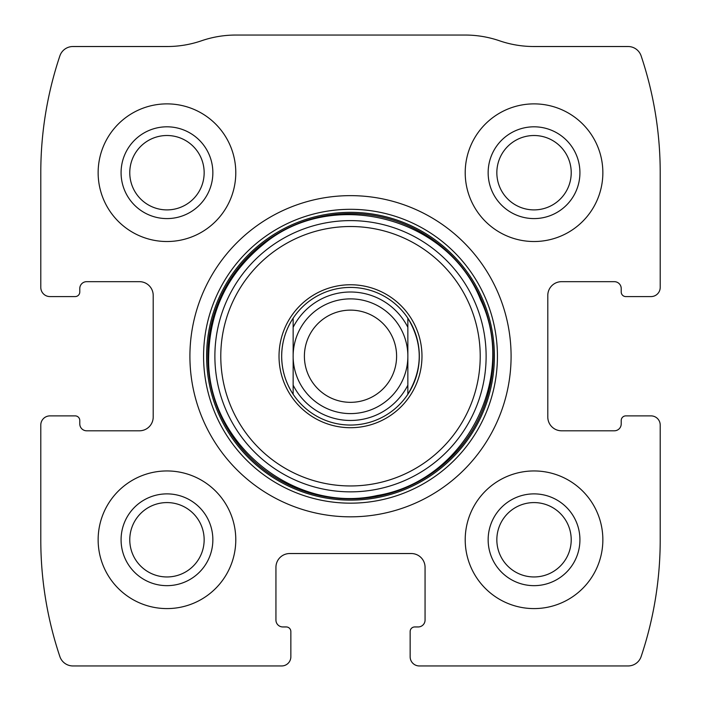 <?xml version="1.0" encoding="UTF-8"?>
<svg xmlns="http://www.w3.org/2000/svg" width="701" height="701" viewBox="0 0 701 701"><rect width="100%" height="100%" fill="white"/><g stroke="black" fill="none" stroke-linecap="round" stroke-linejoin="round"><path stroke-width="1.05" d="M40.789 425.06L40.789 539.77A367.07 367.07 0 0 0 59.865 656.565A13.766 13.766 0 0 0 72.913 665.95L281.671 665.95A9.174 9.174 0 0 0 290.854 656.776L290.854 631.54A4.592 4.592 0 0 0 286.262 626.948L282.818 626.948A6.879 6.879 0 0 1 275.94 620.07L275.94 567.302A13.766 13.766 0 0 1 289.706 553.536L411.294 553.536A13.766 13.766 0 0 1 425.06 567.302L425.06 620.07A6.879 6.879 0 0 1 418.182 626.948L414.738 626.948A4.592 4.592 0 0 0 410.146 631.54L410.146 656.776A9.174 9.174 0 0 0 419.329 665.95L628.087 665.95A13.766 13.766 0 0 0 641.135 656.565A367.07 367.07 0 0 0 660.211 539.77L660.211 425.06A9.174 9.174 0 0 0 651.036 415.886L625.8 415.886A4.592 4.592 0 0 0 621.217 420.469L621.217 423.912A6.879 6.879 0 0 1 614.33 430.8L561.562 430.8A13.766 13.766 0 0 1 547.796 417.034L547.796 295.436A13.766 13.766 0 0 1 561.562 281.671L614.33 281.671A6.879 6.879 0 0 1 621.217 288.558L621.217 292.002A4.592 4.592 0 0 0 625.8 296.584L651.036 296.584A9.174 9.174 0 0 0 660.211 287.41L660.211 172.7A367.07 367.07 0 0 0 641.135 55.905A13.766 13.766 0 0 0 628.087 46.52L533.847 46.52A105.536 105.536 0 0 1 499.524 40.789A105.536 105.536 0 0 0 465.21 35.05L235.79 35.05A105.536 105.536 0 0 0 201.476 40.789A105.536 105.536 0 0 1 167.153 46.52L72.913 46.52A13.766 13.766 0 0 0 59.865 55.905A367.07 367.07 0 0 0 40.789 172.7L40.789 287.41A9.174 9.174 0 0 0 49.964 296.584L75.2 296.584A4.592 4.592 0 0 0 79.783 292.002L79.783 288.558A6.879 6.879 0 0 1 86.67 281.671L139.438 281.671A13.766 13.766 0 0 1 153.204 295.436L153.204 417.034A13.766 13.766 0 0 1 139.438 430.8L86.67 430.8A6.879 6.879 0 0 1 79.783 423.912L79.783 420.469A4.592 4.592 0 0 0 75.2 415.886L49.964 415.886A9.174 9.174 0 0 0 40.789 425.06M511.09 356.239A160.59 160.59 0 0 0 350.5 195.64A160.59 160.59 0 0 0 189.91 356.239A160.59 160.59 0 0 0 350.5 516.83A160.59 160.59 0 0 0 511.09 356.239M98.14 539.77A68.829 68.829 0 0 1 201.38 480.167A68.829 68.829 0 0 1 201.38 599.373A68.829 68.829 0 0 1 98.14 539.77M98.14 172.7A68.829 68.829 0 0 1 201.38 113.098A68.829 68.829 0 0 1 201.38 232.303A68.829 68.829 0 0 1 98.14 172.7M465.21 539.77A68.829 68.829 0 0 1 568.45 480.167A68.829 68.829 0 0 1 568.45 599.373A68.829 68.829 0 0 1 465.21 539.77M465.21 172.7A68.829 68.829 0 0 1 568.45 113.098A68.829 68.829 0 0 1 568.45 232.303A68.829 68.829 0 0 1 465.21 172.7M488.15 172.7A45.88 45.88 0 0 1 556.98 132.962A45.88 45.88 0 0 1 556.98 212.438A45.88 45.88 0 0 1 488.15 172.7M496.843 172.7A37.188 37.188 0 0 1 552.625 140.498A37.188 37.188 0 0 1 552.625 204.911A37.188 37.188 0 0 1 496.843 172.7M488.15 539.77A45.88 45.88 0 0 1 556.98 500.032A45.88 45.88 0 0 1 556.98 579.508A45.88 45.88 0 0 1 488.15 539.77M496.843 539.77A37.188 37.188 0 0 1 552.625 507.568A37.188 37.188 0 0 1 552.625 571.972A37.188 37.188 0 0 1 496.843 539.77M121.08 172.7A45.88 45.88 0 0 1 189.91 132.962A45.88 45.88 0 0 1 189.91 212.438A45.88 45.88 0 0 1 121.08 172.7M129.773 172.7A37.188 37.188 0 0 1 185.563 140.498A37.188 37.188 0 0 1 185.563 204.911A37.188 37.188 0 0 1 129.773 172.7M121.08 539.77A45.88 45.88 0 0 1 189.91 500.032A45.88 45.88 0 0 1 189.91 579.508A45.88 45.88 0 0 1 121.08 539.77M129.773 539.77A37.188 37.188 0 0 1 185.563 507.568A37.188 37.188 0 0 1 185.563 571.972A37.188 37.188 0 0 1 129.773 539.77M279.024 356.239A71.476 71.476 0 0 1 386.233 294.332A71.476 71.476 0 0 1 386.233 418.138A71.476 71.476 0 0 1 279.024 356.239M293.149 318.193L293.149 327.306L293.149 318.193C285.605 329.75 281.776 342.43 281.671 356.239A68.829 68.829 0 0 1 407.851 318.193A68.829 68.829 0 0 1 407.851 394.277A68.829 68.829 0 0 1 281.671 356.239C281.776 370.04 285.605 382.72 293.149 394.277L293.149 327.306A64.238 64.238 0 0 1 407.851 327.306L407.851 385.164A64.238 64.238 0 0 1 293.149 385.164L293.149 394.277M407.851 394.277L407.851 385.164L407.851 394.277C423.018 368.919 423.018 343.551 407.851 318.193L407.851 327.306L407.851 318.193M350.5 310.131A46.1 46.1 0 0 1 390.422 379.285A46.1 46.1 0 0 1 310.578 379.285A46.1 46.1 0 0 1 350.5 310.131M350.5 298.88A57.351 57.351 0 0 1 400.175 384.91A57.351 57.351 0 0 1 300.825 384.91A57.351 57.351 0 0 1 350.5 298.88M203.579 356.239A146.921 146.921 0 0 1 423.965 228.999A146.921 146.921 0 0 1 423.965 483.48A146.921 146.921 0 0 1 203.579 356.239M206.602 356.239A143.898 143.898 0 0 1 422.449 231.619A143.898 143.898 0 0 1 422.449 480.851A143.898 143.898 0 0 1 206.602 356.239M207.846 356.239A142.654 142.654 0 0 1 421.827 232.688A142.654 142.654 0 0 1 421.827 479.782A142.654 142.654 0 0 1 207.846 356.239M214.883 356.239A135.617 135.617 0 0 1 418.313 238.787A135.617 135.617 0 0 1 418.313 473.683A135.617 135.617 0 0 1 214.883 356.239M220.78 356.239A129.72 129.72 0 0 1 415.36 243.895A129.72 129.72 0 0 1 415.36 468.575A129.72 129.72 0 0 1 220.78 356.239M208.67 356.239C205.822 442.016 293.342 514.42 377.077 495.546C466.095 480.939 517.715 376.271 480.658 299.905C448.149 216.758 332.116 186.965 263.576 244.167C228 273.066 209.704 310.42 208.67 356.239"/></g></svg>
